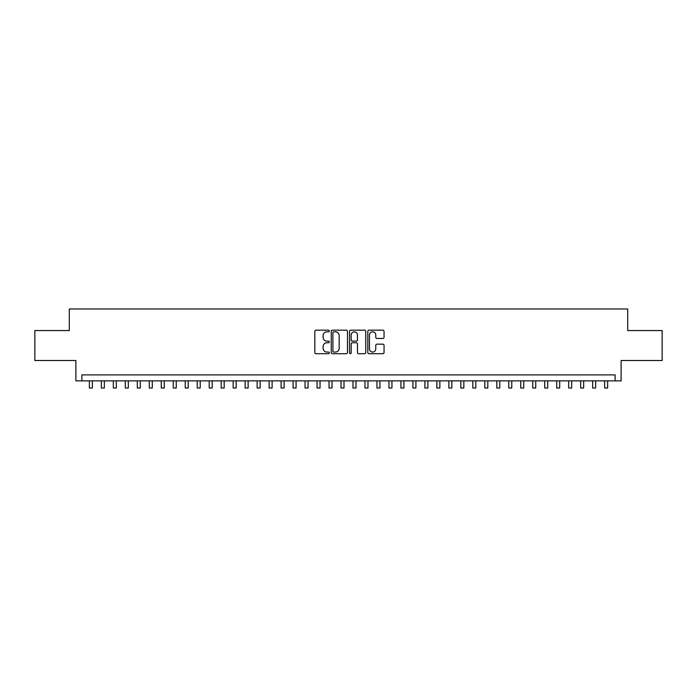 <?xml version="1.0" encoding="UTF-8"?>
<svg xmlns="http://www.w3.org/2000/svg" width="697" height="697" viewBox="0 0 697 697"><rect width="100%" height="100%" fill="white"/><g stroke="black" fill="none" stroke-linecap="round" stroke-linejoin="round"><path stroke-width="1.05" d="M329.324 330.997A0.828 0.828 0 0 0 328.505 330.178L316.011 330.178A1.176 1.176 0 0 0 314.835 331.354L314.835 352.525A1.176 1.176 0 0 0 316.011 353.701L328.505 353.701A0.828 0.828 0 0 0 329.324 352.874A0.828 0.828 0 0 0 328.505 352.055L326.884 352.055A3.764 3.764 0 0 1 323.12 348.291L323.12 346.522A3.764 3.764 0 0 1 326.884 342.758L328.505 342.758A0.828 0.828 0 0 0 329.324 341.939A0.828 0.828 0 0 0 328.505 341.112L326.884 341.112A3.764 3.764 0 0 1 323.12 337.348L323.12 335.588A3.764 3.764 0 0 1 326.884 331.824L328.505 331.824A0.828 0.828 0 0 0 329.324 330.997M382.871 338.472A1.176 1.176 0 0 0 384.047 337.296L384.047 331.354A1.176 1.176 0 0 0 382.871 330.178L368.992 330.178A1.176 1.176 0 0 0 367.816 331.354L367.816 352.525A1.176 1.176 0 0 0 368.992 353.701L382.871 353.701A1.176 1.176 0 0 0 384.047 352.525L384.047 345.346A1.176 1.176 0 0 0 382.871 344.17L376.938 344.17A1.176 1.176 0 0 0 375.761 345.346L375.761 348.909A3.145 3.145 0 0 1 372.616 352.055A3.145 3.145 0 0 1 369.462 348.909L369.462 334.969A3.145 3.145 0 0 1 372.616 331.824A3.145 3.145 0 0 1 375.761 334.969L375.761 337.296A1.176 1.176 0 0 0 376.938 338.472L382.871 338.472M615.12 380.884L621.105 380.884L621.105 360.515L662.15 360.515L662.15 330.552L627.701 330.552L627.701 308.989L69.299 308.989L69.299 330.552L34.85 330.552L34.85 360.515L75.895 360.515L75.895 380.884L615.12 380.884L615.12 374.89L81.88 374.89L81.88 380.884M347.472 331.354A1.176 1.176 0 0 0 346.296 330.178L332.417 330.178A1.176 1.176 0 0 0 331.241 331.354L331.241 352.525A1.176 1.176 0 0 0 332.417 353.701L346.296 353.701A1.176 1.176 0 0 0 347.472 352.525L347.472 331.354M350.704 330.178L364.583 330.178A1.176 1.176 0 0 1 365.759 331.354L365.759 352.525A1.176 1.176 0 0 1 364.583 353.701L358.641 353.701A1.176 1.176 0 0 1 357.465 352.525L357.465 343.935A1.176 1.176 0 0 0 356.289 342.758L352.351 342.758A1.176 1.176 0 0 0 351.175 343.935L351.175 352.874A0.828 0.828 0 0 1 350.356 353.701A0.828 0.828 0 0 1 349.528 352.874L349.528 331.354A1.176 1.176 0 0 1 350.704 330.178M333.706 331.824A0.828 0.828 0 0 0 332.887 332.643L332.887 351.227A0.828 0.828 0 0 0 333.706 352.055L335.414 352.055A3.764 3.764 0 0 0 339.178 348.291L339.178 335.588A3.764 3.764 0 0 0 335.414 331.824L333.706 331.824M357.465 335.03A3.145 3.145 0 0 0 354.32 331.885A3.145 3.145 0 0 0 351.175 335.03L351.175 339.936A1.176 1.176 0 0 0 352.351 341.112L356.289 341.112A1.176 1.176 0 0 0 357.465 339.936L357.465 335.03M89.373 380.884L89.373 388.011L92.37 388.011L92.37 380.884M101.353 380.884L101.353 388.011L104.35 388.011L104.35 380.884M113.341 380.884L113.341 388.011L116.329 388.011L116.329 380.884M125.321 380.884L125.321 388.011L128.318 388.011L128.318 380.884M137.3 380.884L137.3 388.011L140.297 388.011L140.297 380.884M149.289 380.884L149.289 388.011L152.286 388.011L152.286 380.884M161.268 380.884L161.268 388.011L164.265 388.011L164.265 380.884M173.248 380.884L173.248 388.011L176.245 388.011L176.245 380.884M185.236 380.884L185.236 388.011L188.234 388.011L188.234 380.884M197.216 380.884L197.216 388.011L200.213 388.011L200.213 380.884M209.196 380.884L209.196 388.011L212.193 388.011L212.193 380.884M221.184 380.884L221.184 388.011L224.181 388.011L224.181 380.884M233.164 380.884L233.164 388.011L236.161 388.011L236.161 380.884M245.152 380.884L245.152 388.011L248.141 388.011L248.141 380.884M257.132 380.884L257.132 388.011L260.129 388.011L260.129 380.884M269.112 380.884L269.112 388.011L272.109 388.011L272.109 380.884M281.1 380.884L281.1 388.011L284.088 388.011L284.088 380.884M293.08 380.884L293.08 388.011L296.077 388.011L296.077 380.884M305.059 380.884L305.059 388.011L308.057 388.011L308.057 380.884M317.048 380.884L317.048 388.011L320.045 388.011L320.045 380.884M329.028 380.884L329.028 388.011L332.025 388.011L332.025 380.884M341.007 380.884L341.007 388.011L344.004 388.011L344.004 380.884M352.996 380.884L352.996 388.011L355.993 388.011L355.993 380.884M364.975 380.884L364.975 388.011L367.972 388.011L367.972 380.884M376.955 380.884L376.955 388.011L379.952 388.011L379.952 380.884M388.943 380.884L388.943 388.011L391.941 388.011L391.941 380.884M400.923 380.884L400.923 388.011L403.92 388.011L403.92 380.884M412.912 380.884L412.912 388.011L415.9 388.011L415.9 380.884M424.891 380.884L424.891 388.011L427.888 388.011L427.888 380.884M436.871 380.884L436.871 388.011L439.868 388.011L439.868 380.884M448.859 380.884L448.859 388.011L451.848 388.011L451.848 380.884M460.839 380.884L460.839 388.011L463.836 388.011L463.836 380.884M472.819 380.884L472.819 388.011L475.816 388.011L475.816 380.884M484.807 380.884L484.807 388.011L487.804 388.011L487.804 380.884M496.787 380.884L496.787 388.011L499.784 388.011L499.784 380.884M508.766 380.884L508.766 388.011L511.764 388.011L511.764 380.884M520.755 380.884L520.755 388.011L523.752 388.011L523.752 380.884M532.735 380.884L532.735 388.011L535.732 388.011L535.732 380.884M544.714 380.884L544.714 388.011L547.711 388.011L547.711 380.884M556.703 380.884L556.703 388.011L559.7 388.011L559.7 380.884M568.682 380.884L568.682 388.011L571.679 388.011L571.679 380.884M580.671 380.884L580.671 388.011L583.659 388.011L583.659 380.884M592.65 380.884L592.65 388.011L595.647 388.011L595.647 380.884M604.63 380.884L604.63 388.011L607.627 388.011L607.627 380.884"/></g></svg>
